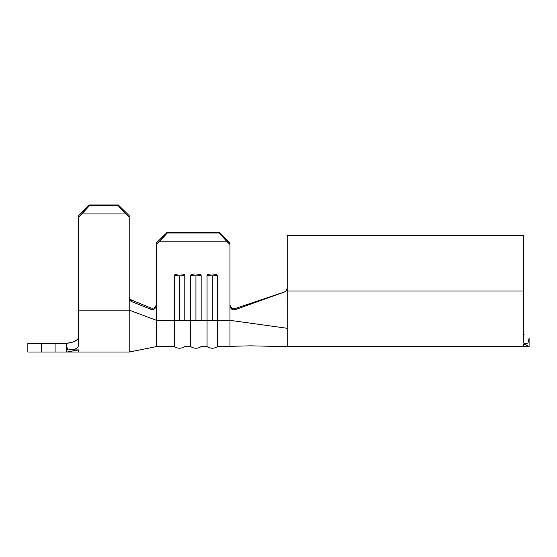 <?xml version="1.0" encoding="UTF-8"?>
<svg xmlns="http://www.w3.org/2000/svg" width="557" height="557" viewBox="0 0 557 557"><rect width="100%" height="100%" fill="white"/><g stroke="black" fill="none" stroke-linecap="round" stroke-linejoin="round"><path stroke-width="0.84" d="M27.85 343.335L27.85 352.052L41.469 352.052L41.469 343.335L27.85 343.335L41.469 343.335L41.469 352.052L55.094 352.052L55.094 343.335L55.094 352.052L27.85 352.052L27.85 343.335M176.653 274.051L174.968 274.594L174.369 275.562A9.128 1.671 0 0 0 179.584 275.861A9.128 1.671 0 0 0 184.799 275.562A9.128 1.671 180 0 1 179.584 275.861L179.584 320.63A9.128 1.671 0 0 0 184.799 320.331L184.799 275.562L184.249 274.636L182.536 274.051L183.949 274.455L184.799 275.562L184.799 320.331L190.717 320.331L190.717 346.6L190.717 320.331A9.128 1.671 0 0 0 195.932 320.63L195.932 275.861A9.128 1.671 180 0 1 190.717 275.562L190.717 320.331L184.799 320.331A9.128 1.671 180 0 1 179.584 320.63A9.128 1.671 180 0 1 174.369 320.331L156.426 320.331L174.369 320.331L174.369 346.6L174.369 275.562L174.369 320.331A9.128 1.671 0 0 0 179.584 320.63L179.584 275.861A9.128 1.671 180 0 1 174.369 275.562L175.225 274.448L178.122 273.96M527.347 343.941L523.643 343.885L523.643 346.6L523.643 343.885L527.751 343.934L524.826 343.599L523.643 342.59L523.643 291.033L287.189 291.033L523.643 291.033L523.643 235.458L287.189 235.458L287.189 328.289L229.978 320.331L229.978 346.6L229.978 320.331L217.488 320.331A9.128 1.671 180 0 1 212.273 320.63A9.128 1.671 180 0 1 207.058 320.331L201.14 320.331L207.058 320.331L207.058 346.6L207.058 275.562L207.058 320.331A9.128 1.671 0 0 0 212.273 320.63L212.273 275.861A9.128 1.671 180 0 1 207.058 275.562L207.914 274.448L210.811 273.96M523.643 342.59L523.643 235.458L287.189 235.458L287.189 288.352L286.228 290.879L284.669 291.931L235.158 308.543L235.228 309.65L284.669 291.931L235.228 309.65L233.446 309.831L231.726 309.177L230.452 307.784L229.978 305.953L229.978 320.331L287.189 328.289L287.189 346.6L287.106 289.139L286.228 290.879L284.683 291.875M526.17 343.871L526.95 343.927M131.201 299.889L150.877 308L150.912 309.323L152.681 309.56L154.449 308.933L155.863 307.485L156.426 305.466L156.426 320.331L156.426 242.901L156.426 244.495L167.323 232.986L167.323 232.192L156.426 242.901L167.323 232.192L219.082 232.192L167.323 232.192L167.323 232.986L219.082 232.986L167.323 232.986L159.775 241.202L226.636 241.202L219.082 232.986L219.082 232.192L229.978 242.901L229.978 244.495L226.636 241.202L159.775 241.202L156.426 244.495L156.426 305.466L155.863 307.485L154.449 308.933L152.681 309.56L150.912 309.323L131.25 301.469L150.912 309.323L150.877 308L131.215 299.896L131.25 301.469L129.788 300.314L129.189 298.357L129.189 310.131L78.516 310.131L78.516 217.244L89.412 205.742L89.412 204.948L89.412 205.742L118.293 205.742L89.412 205.742L81.865 213.951L125.84 213.951L81.865 213.951L78.516 217.244L78.516 215.663L89.412 204.948L78.516 215.663L89.412 204.948L118.293 204.948L129.189 215.663L129.189 217.244L118.293 205.742L118.293 204.948L89.412 204.948L78.516 215.663L78.516 345.612L77.778 347.491L75.529 348.891L68.796 349.9M156.426 320.331L156.426 346.6L156.426 320.331L129.189 310.131L156.426 320.331M209.341 274.051L207.657 274.594L207.058 275.562A9.128 1.671 0 0 0 212.273 275.861A9.128 1.671 0 0 0 217.488 275.562A9.128 1.671 180 0 1 212.273 275.861L212.273 320.63A9.128 1.671 0 0 0 217.488 320.331L217.488 275.562L216.186 274.26L212.245 273.953L216.638 274.455L217.488 275.562L217.488 346.6L217.488 320.331L229.978 320.331L229.978 244.495L229.978 305.953L230.452 307.784L231.726 309.177L233.446 309.831L235.228 309.65L235.158 308.543L284.599 291.903L286.284 290.761M192.994 274.051L191.316 274.594L190.717 275.562A9.128 1.671 0 0 0 195.932 275.861A9.128 1.671 0 0 0 201.14 275.562A9.128 1.671 180 0 1 195.932 275.861L195.932 320.63A9.128 1.671 0 0 0 201.14 320.331L201.14 275.562L199.845 274.26L195.897 273.953L200.297 274.455L201.14 275.562L201.14 320.331A9.128 1.671 180 0 1 195.932 320.63A9.128 1.671 180 0 1 190.717 320.331L190.717 275.562L191.573 274.448L194.463 273.96M286.054 291.005L287.189 288.296L286.075 290.991M230.424 306.594L231.698 308.028M233.348 308.696L235.158 308.543M182.536 274.051L181.067 273.96M152.632 308.258L150.877 308M153.558 308.056L154.449 307.631M155.835 306.218L156.336 304.985M154.428 307.638L156.28 305.208M78.516 345.563L78.516 310.131L129.189 310.131L129.189 352.052L129.189 217.244L129.189 298.357L129.788 300.314L131.25 301.469L131.215 299.896L129.774 298.733L129.189 296.804L129.774 298.733M71.978 349.685L67.703 349.907L78.516 349.893L78.516 352.052L78.516 349.893L67.703 349.907L66.805 346.635L66.805 352.052L78.516 349.893L66.805 352.052L55.094 352.052M129.189 215.663L118.293 204.948L129.189 215.663L118.293 204.948L118.293 205.742L125.84 213.951L129.189 217.244L129.189 215.663M229.978 242.901L229.978 244.495L219.082 232.986L219.082 232.192L229.978 242.901M55.094 343.335L41.469 343.335L66.805 343.335L66.805 352.052L129.189 352.052L156.426 346.6L174.369 346.6C177.843 348.759 181.324 348.759 184.799 346.6L190.717 346.6C194.191 348.759 197.665 348.759 201.14 346.6L207.058 346.6C210.539 348.759 214.013 348.759 217.488 346.6L250.518 345.848L287.189 346.6L529.087 346.6L523.643 343.885L529.087 346.6L529.115 337.883M523.719 333.901L524.123 334.611M529.15 337.897L527.751 343.934L524.826 343.599L527.751 343.934L529.15 337.897M529.087 346.6L529.087 338.231M229.978 304.825L230.445 306.635M231.691 308.028L233.39 308.696M70.377 342.715L66.798 343.335L72.758 342.109L75.453 341.002L77.409 339.582L78.46 338.015M69.639 342.861L69.054 342.966M67.467 343.23L66.568 343.37M71.971 349.935L74.875 349.935M74.923 349.928L75.599 349.928M75.655 349.928L76.323 349.921M65.984 343.46L72.758 342.109L77.409 339.582M67.703 349.907L65.998 343.551M77.569 339.422L74.896 341.288M74.185 341.601L71.484 342.464"/></g></svg>
